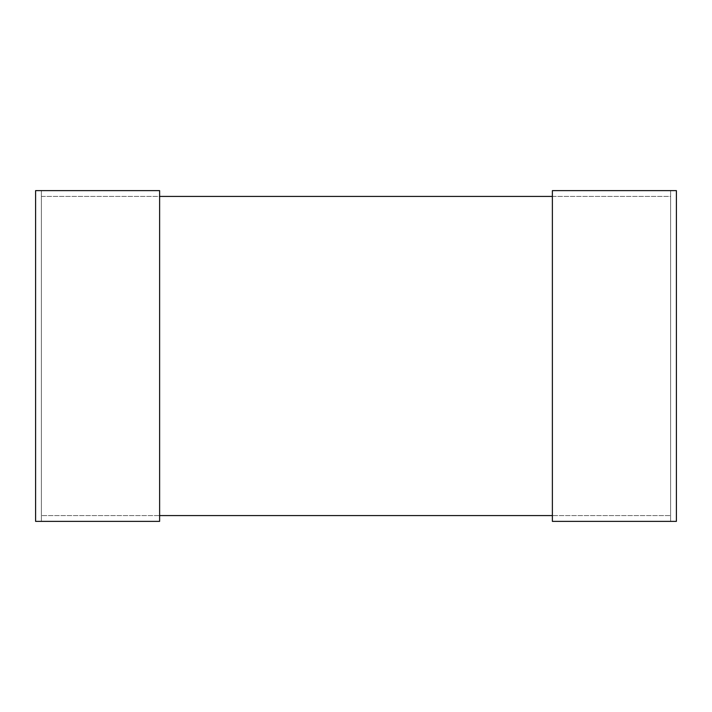 <?xml version="1.0" encoding="UTF-8"?>
<svg xmlns="http://www.w3.org/2000/svg" width="712" height="712" viewBox="0 0 712 712"><rect width="100%" height="100%" fill="white"/><g stroke="black" fill="none" stroke-linecap="round" stroke-linejoin="round"><path stroke-width="0.53" stroke-dasharray="3.56 2.67" d="M670.615 196.423L670.615 515.577L670.615 196.423L41.385 196.423L41.385 515.577L670.615 515.577L41.385 515.577L41.385 196.423L670.615 196.423M41.385 521.371L41.385 190.629L41.385 521.371L159.621 521.371L41.385 521.371M159.621 190.629L159.621 521.371L159.621 190.629L35.6 190.629L35.6 521.371L159.621 521.371L159.621 190.629L41.385 190.629L159.621 190.629M670.615 521.371L670.615 190.629L670.615 521.371L552.379 521.371L670.615 521.371M552.379 190.629L552.379 521.371L676.4 521.371L676.4 190.629L552.379 190.629L670.615 190.629L552.379 190.629L552.379 521.371L552.379 190.629M159.621 515.577L159.621 196.423L552.379 196.423L552.379 515.577L159.621 515.577"/><path stroke-width="1.07" d="M35.6 190.629L159.621 190.629L159.621 521.371L35.6 521.371L35.6 190.629M552.379 190.629L552.379 521.371L676.4 521.371L676.4 190.629L552.379 190.629M159.621 515.577L159.621 196.423L552.379 196.423L552.379 515.577L159.621 515.577"/></g></svg>
